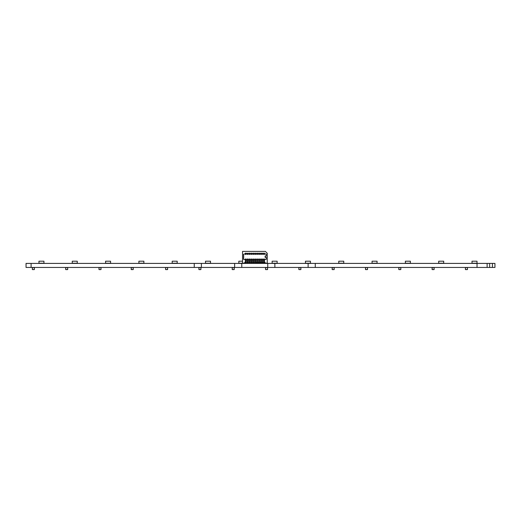 <?xml version="1.0" encoding="UTF-8"?>
<svg xmlns="http://www.w3.org/2000/svg" width="521" height="521" viewBox="0 0 521 521"><rect width="100%" height="100%" fill="white"/><g stroke="black" fill="none" stroke-linecap="round" stroke-linejoin="round"><path stroke-width="0.78" d="M65.75 267.573L65.75 269.591L67.691 269.513L67.613 267.573L65.75 267.573L67.613 267.573M65.672 267.651L65.672 269.513M67.691 267.651L67.691 269.513M65.75 269.591L67.613 269.591M131.285 267.573L131.285 269.591L133.233 269.513L133.155 267.573L131.285 267.573L133.155 267.573M131.214 267.651L131.214 269.513M133.233 267.651L133.233 269.513M131.285 269.591L133.155 269.591M165.658 267.573L165.658 269.591L167.606 269.513L167.528 267.573L165.658 267.573L167.528 267.573M165.587 267.651L165.587 269.513M167.606 267.651L167.606 269.513M165.658 269.591L167.528 269.591M99.062 267.573L99.062 269.591L100.931 269.591L100.931 267.573L99.062 267.573L100.931 267.573M98.983 267.651L98.983 269.513M101.002 267.651L101.002 269.513M99.062 269.591L100.931 269.591M265.625 267.573L265.625 269.591L267.566 269.513L267.488 267.573L265.625 267.573L267.488 267.573M265.547 267.651L265.547 269.513M267.566 267.651L267.566 269.513M265.625 269.591L267.488 269.591M198.97 267.573L198.97 269.591L200.917 269.513L200.839 267.573L198.97 267.573L200.839 267.573M198.898 267.651L198.898 269.513M200.917 267.651L200.917 269.513M198.97 269.591L200.839 269.591M365.56 267.573L365.56 269.591L367.507 269.513L367.429 267.573L365.56 267.573L367.429 267.573M365.488 267.651L365.488 269.513M367.507 267.651L367.507 269.513M365.56 269.591L367.429 269.591M232.288 267.573L232.288 269.591L234.229 269.513L234.15 267.573L232.288 267.573L234.15 267.573M232.21 267.651L232.21 269.513M234.229 267.651L234.229 269.513M232.288 269.591L234.15 269.591M398.871 267.573L398.871 269.591L400.818 269.513L400.74 267.573L398.871 267.573L400.74 267.573M398.799 267.651L398.799 269.513M400.818 267.651L400.818 269.513M398.871 269.591L400.74 269.591M32.432 267.573L32.432 269.591L34.379 269.513L34.301 267.573L32.432 267.573L34.301 267.573M32.361 267.651L32.361 269.513M34.379 267.651L34.379 269.513M32.432 269.591L34.301 269.591M432.189 267.573L432.189 269.591L434.13 269.513L434.052 267.573L432.189 267.573L434.052 267.573M432.111 267.651L432.111 269.513M434.13 267.651L434.13 269.513M432.189 269.591L434.052 269.591M332.248 267.573L332.248 269.591L334.117 269.591L334.117 267.573L332.248 267.573L334.117 267.573M332.17 267.651L332.17 269.513M334.189 267.651L334.189 269.513M332.248 269.591L334.117 269.591M465.5 267.573L465.5 269.591L467.441 269.513L467.363 267.573L465.5 267.573L467.363 267.573M465.422 267.651L465.422 269.513M467.441 267.651L467.441 269.513M465.5 269.591L467.363 269.591M298.937 267.573L298.937 269.591L300.806 269.591L300.806 267.573L298.937 267.573L300.806 267.573M298.859 267.651L298.859 269.513M300.877 267.651L300.877 269.513M298.937 269.591L300.806 269.591M277.133 263.229L272.131 263.229L272.131 261.21L277.133 261.21L277.133 263.229M272.112 262.779L272.112 263.281L272.867 263.229M276.397 263.229L277.159 263.281L277.133 262.779M273.499 263.229L275.765 263.229M143.881 263.229L138.886 263.229L138.886 261.21L143.881 261.21L143.881 263.229M138.886 262.779L138.86 263.281L139.615 263.229M143.151 263.229L143.907 263.281L143.907 262.779M140.247 263.229L142.52 263.229M477.008 263.229L472.013 263.229L472.013 261.21L477.008 261.21L477.008 263.229M472.013 262.779L471.987 263.281L472.742 263.229M476.272 263.229L477.034 263.281L477.008 262.779M473.374 263.229L475.647 263.229M110.569 263.229L105.574 263.229L105.574 261.21L110.569 261.21L110.569 263.229M105.574 262.779L105.548 263.281L106.304 263.229M109.833 263.229L110.595 263.281L110.595 262.779M106.935 263.229L109.208 263.229M377.067 263.229L372.072 263.229L372.072 261.21L377.067 261.21L377.067 263.229M372.046 262.779L372.046 263.281L372.802 263.229M376.338 263.229L377.093 263.281L377.067 262.779M373.433 263.229L375.706 263.229M264.388 260.923L264.512 259.79L264.388 262.135L264.994 262.135L264.994 263.144L267.266 263.144L267.266 253.304L265.371 251.409L242.532 251.409L242.532 263.144L244.805 263.144L244.805 262.135L245.411 262.135L245.411 258.983L246.218 258.983L246.218 259.66L247.429 259.66L247.429 258.983L248.237 258.983L248.237 259.66L249.448 259.66L249.448 258.983L250.256 258.983L250.256 259.66L251.467 259.66L251.467 258.983L252.275 258.983L252.275 259.66L253.486 259.66L253.486 258.983L254.294 258.983L254.294 259.66L255.505 259.66L255.375 260.923L255.505 258.983L256.312 258.983L256.312 259.66L257.524 259.66L257.394 260.923L257.524 258.983L258.331 258.983L258.331 259.66L259.543 259.66L259.412 260.923L259.543 258.983L260.35 258.983L260.35 259.66L261.562 259.66L261.431 260.923L261.562 258.983L262.369 258.983L262.369 259.66L263.58 259.66L263.58 258.983L264.388 258.983L264.388 259.66L264.863 259.66M247.299 259.79L247.299 260.923L247.429 259.66L246.218 259.66L246.342 260.923L246.342 259.79M246.218 260.923L246.218 262.135L247.429 262.135L247.429 260.923M249.318 259.79L249.318 260.923L249.448 259.66L248.237 259.66L248.361 260.923L248.361 259.79M248.237 260.923L248.237 262.135L249.448 262.135L249.448 260.923M251.337 259.79L251.337 260.923L251.467 259.66L250.256 259.66L250.38 260.923L250.38 259.79M250.256 260.923L250.256 262.135L251.467 262.135L251.467 260.923M253.356 259.79L253.356 260.923L253.486 259.66L252.275 259.66L252.398 260.923L252.398 259.79M252.275 260.923L252.275 262.135L253.486 262.135L253.486 260.923M255.375 259.79L254.417 259.79L254.294 262.135L255.505 262.135L255.505 260.923M256.312 260.923L256.312 259.66L256.312 262.135L257.524 262.135L257.524 260.923M256.436 259.79L257.394 259.79M258.331 260.923L258.331 259.66L258.331 262.135L259.543 262.135L259.543 260.923M258.455 259.79L259.412 259.79M260.35 260.923L260.35 259.66L260.35 262.135L261.562 262.135L261.562 260.923M260.474 259.79L261.431 259.79M263.45 259.79L263.58 262.135L262.369 262.135L262.493 259.79L263.58 259.66L263.58 260.923M264.512 259.79L266.257 259.256L266.257 257.341L265.117 257.341L265.117 256.078L266.257 256.078L266.257 254.157L264.388 253.629L264.388 253.173L263.58 253.173L263.58 253.629L262.369 253.629L262.369 253.173L261.562 253.173L261.562 253.629L260.35 253.629L260.35 253.173L259.543 253.173L259.543 253.629L258.331 253.629L258.331 253.173L257.524 253.173L257.524 253.629L256.312 253.629L256.312 253.173L255.505 253.173L255.505 253.629L254.294 253.629L254.294 253.173L253.486 253.173L253.486 253.629L252.275 253.629L252.275 253.173L251.467 253.173L251.467 253.629L250.256 253.629L250.256 253.173L249.448 253.173L249.448 253.629L248.237 253.629L248.237 253.173L246.218 253.629L246.218 253.173L245.411 253.173L245.411 253.629L243.541 254.333L243.541 259.256L244.929 259.66M245.411 260.923L245.28 259.79M254.417 259.79L254.294 260.923M262.493 259.79L262.369 260.923M263.58 262.135L263.58 263.268L264.675 263.268L263.58 263.268M264.388 259.992L263.58 259.992M264.388 262.135L264.388 263.268M263.58 262.714L264.388 262.714M263.58 262.46L264.388 262.46M243.541 259.256L244.043 259.588M243.665 254.209L243.665 259.204M245.411 253.629L244.929 253.753M247.429 253.629L245.411 253.753M249.448 253.629L247.429 253.857L247.429 254.437L248.237 254.437L248.237 253.857M251.467 253.629L249.448 253.857L249.448 254.437L250.256 254.437L250.256 253.857M253.486 253.629L251.467 253.857L251.467 254.437L252.275 254.437L252.275 253.857M255.505 253.629L253.486 253.857L253.486 254.437L254.294 254.437L254.294 253.857M257.524 253.629L255.505 253.857L255.505 254.437L256.312 254.437L256.312 253.857M259.543 253.629L257.524 253.857L257.524 254.437L258.331 254.437L258.331 253.857M261.562 253.629L259.543 253.857L259.543 254.437L260.35 254.437L260.35 253.857M264.388 253.629L263.58 253.857L263.58 254.437L264.388 254.437L264.388 253.857M264.863 253.753L264.388 253.753M263.58 253.629L261.562 253.857L261.562 254.437L262.369 254.437L262.369 253.857M246.218 253.857L246.218 254.437L245.411 254.437L245.411 253.857M266.257 254.157L265.749 253.831M266.257 256.078L266.127 254.209M265.117 256.078L266.127 255.954M265.117 257.341L266.257 257.341M266.257 259.256L266.127 257.465M265.749 259.588L266.127 259.204M245.411 262.135L245.411 263.268L246.505 263.268L245.411 263.268M246.218 259.992L245.411 259.992M246.218 262.135L246.218 263.268M245.411 262.714L246.218 262.714M245.411 262.46L246.218 262.46M247.429 262.135L247.429 263.268L248.524 263.268L247.429 263.268M248.237 259.992L247.429 259.992M248.237 262.135L248.237 263.268M247.429 262.714L248.237 262.714M247.429 262.46L248.237 262.46M249.448 262.135L249.448 263.268L250.542 263.268L249.448 263.268M250.256 259.992L249.448 259.992M250.256 262.135L250.256 263.268M249.448 262.714L250.256 262.714M249.448 262.46L250.256 262.46M251.467 262.135L251.467 263.268L252.561 263.268L251.467 263.268M252.275 259.992L251.467 259.992M252.275 262.135L252.275 263.268M251.467 262.714L252.275 262.714M251.467 262.46L252.275 262.46M253.486 262.135L253.486 263.268L254.58 263.268L253.486 263.268M254.294 259.992L253.486 259.992M254.294 262.135L254.294 263.268M253.486 262.714L254.294 262.714M253.486 262.46L254.294 262.46M256.312 259.992L255.505 259.992M256.312 262.135L256.599 263.268L255.212 263.268L256.312 263.268M255.505 262.135L255.505 263.268M255.505 262.46L256.312 262.46M255.505 262.714L256.312 262.714M258.331 259.992L257.524 259.992M258.331 262.135L258.618 263.268L257.231 263.268L258.331 263.268M257.524 262.135L257.524 263.268M257.524 262.46L258.331 262.46M257.524 262.714L258.331 262.714M260.35 259.992L259.543 259.992M260.35 262.135L260.637 263.268L259.25 263.268L260.35 263.268M259.543 262.135L259.543 263.268M259.543 262.46L260.35 262.46M259.543 262.714L260.35 262.714M262.369 259.992L261.562 259.992M262.369 262.135L262.656 263.268L261.268 263.268L262.369 263.268M261.562 262.135L261.562 263.268M261.562 262.46L262.369 262.46M261.562 262.714L262.369 262.714M177.192 263.229L172.197 263.229L172.197 261.21L177.192 261.21L177.192 263.229M172.197 262.779L172.171 263.281L172.926 263.229M176.463 263.229L177.218 263.281L177.218 262.779M173.558 263.229L175.831 263.229M243.086 263.229L238.82 263.229L238.82 261.21L242.532 261.21M238.82 262.779L238.794 263.281L239.556 263.229M240.188 263.229L242.454 263.229M77.258 263.229L72.256 263.229L72.256 261.21L77.258 261.21L77.258 263.229M72.256 262.779L72.23 263.281L72.992 263.229M76.522 263.229L77.284 263.281L77.284 262.779M73.624 263.229L75.89 263.229M443.697 263.229L438.695 263.229L438.695 261.21L443.697 261.21L443.697 263.229M438.669 262.779L438.669 263.281L439.431 263.229M442.961 263.229L443.716 263.281L443.697 262.779M440.063 263.229L442.329 263.229M310.444 263.229L305.449 263.229L305.449 261.21L310.444 261.21L310.444 263.229M305.423 262.779L305.423 263.281L306.179 263.229M309.715 263.229L310.47 263.281L310.444 262.779M306.81 263.229L309.083 263.229M210.504 263.229L205.508 263.229L205.508 261.21L210.504 261.21L210.504 263.229M205.508 262.779L205.482 263.281L206.238 263.229M209.774 263.229L210.53 263.281L210.53 262.779M206.87 263.229L209.142 263.229M410.379 263.229L405.384 263.229L405.384 261.21L410.379 261.21L410.379 263.229M405.358 262.779L405.358 263.281L406.12 263.229M409.649 263.229L410.405 263.281L410.379 262.779M406.745 263.229L409.018 263.229M343.756 263.229L338.761 263.229L338.761 261.21L343.756 261.21L343.756 263.229M338.735 262.779L338.735 263.281L339.49 263.229M343.026 263.229L343.782 263.281L343.756 262.779M340.122 263.229L342.395 263.229M43.94 263.229L38.945 263.229L38.945 261.21L43.94 261.21L43.94 263.229M38.945 262.779L38.919 263.281L39.681 263.229M43.21 263.229L43.966 263.281L43.94 262.779M40.306 263.229L42.579 263.229M26.05 267.449L26.05 263.411L26.05 267.449L494.95 267.449L494.95 263.411L494.95 267.449M26.05 263.411L494.95 263.411M487.128 263.411L487.128 267.449M242.532 263.268L267.266 263.268M267.735 263.411L267.735 267.449M274.873 263.411L274.873 267.449M241.777 263.411L241.777 267.449M308.126 263.411L308.126 267.449M234.639 263.411L234.639 267.449M315.264 263.411L315.264 267.449M201.393 263.411L201.393 267.449M477.034 263.411L477.034 267.449M194.255 263.411L194.255 267.449M31.097 263.411L31.097 267.449M489.649 263.411L489.649 267.449M492.423 263.411L492.423 267.449"/></g></svg>
